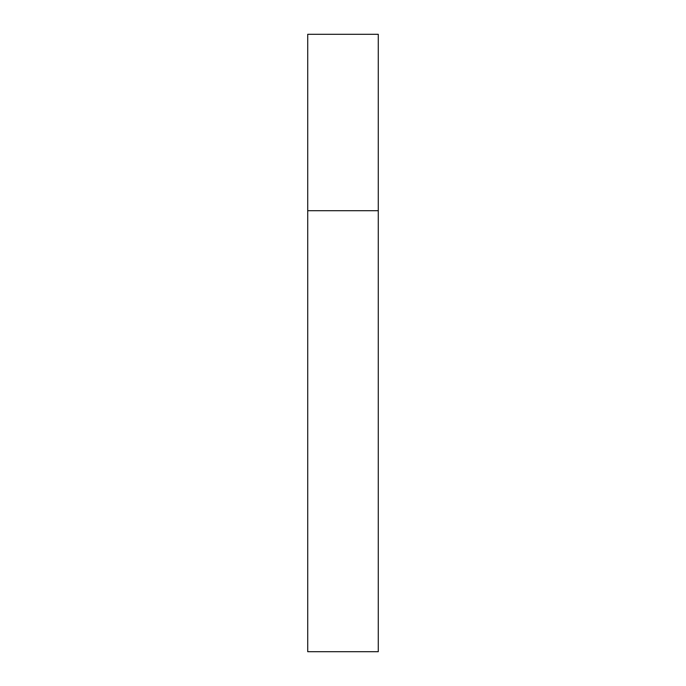 <?xml version="1.0" encoding="UTF-8"?>
<svg xmlns="http://www.w3.org/2000/svg" width="686" height="686" viewBox="0 0 686 686"><rect width="100%" height="100%" fill="white"/><g stroke="black" fill="none" stroke-linecap="round" stroke-linejoin="round"><path stroke-width="1.03" d="M378.278 210.696L307.722 210.696L307.722 651.7L378.278 651.7L378.278 210.696L307.722 210.696L307.722 34.3L378.278 34.3L378.278 210.696L378.278 34.3"/></g></svg>
